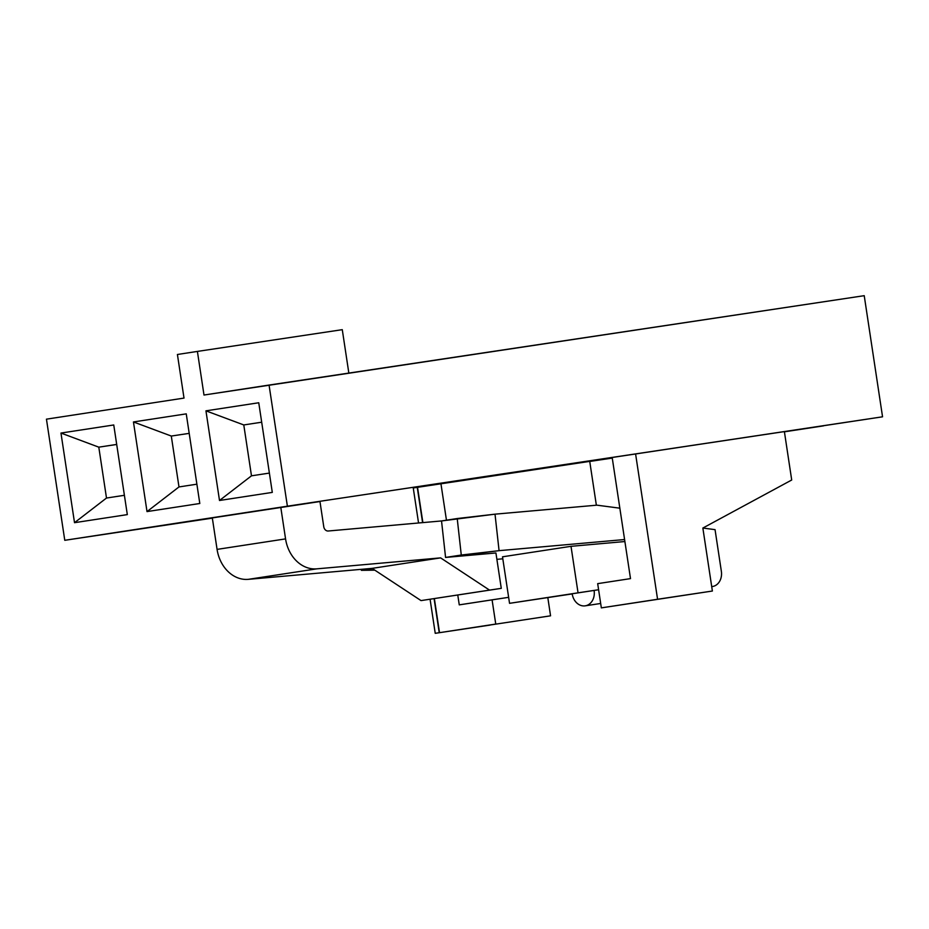 <?xml version="1.0" encoding="UTF-8"?>
<svg xmlns="http://www.w3.org/2000/svg" width="929" height="929" viewBox="0 0 929 929"><rect width="100%" height="100%" fill="white"/><g stroke="black" fill="none" stroke-linecap="round" stroke-linejoin="round"><path stroke-width="1.39" d="M184.012 398.088L46.45 419.165L64.775 540.306L287.386 506.189L269.062 385.059L203.997 395.034L197.401 351.417L177.416 354.483L184.012 398.088L177.416 354.483L197.401 351.417L203.997 395.034L864.225 295.677L269.062 385.059L287.386 506.189L64.775 540.306L46.45 419.165L184.012 398.088M74.517 522.69L60.966 433.053L113.756 424.971L127.319 514.608L74.517 522.69L106.498 498.037L98.799 447.163L116.706 444.422L98.799 447.163L116.706 444.468L98.799 447.163L60.966 433.053L98.799 447.163L106.498 498.037L74.517 522.69L127.319 514.608L113.756 424.971L60.966 433.053L74.517 522.69M147.014 511.589L133.451 421.952L186.253 413.858L199.805 503.495L147.014 511.589L178.983 486.935L171.296 436.049L189.202 433.367L171.296 436.049L133.451 421.952L171.296 436.049L178.983 486.935L147.014 511.589L199.805 503.495L186.253 413.858L133.451 421.952L147.014 511.589M219.499 500.487L205.948 410.839L258.75 402.756L272.302 492.393L219.499 500.487L251.48 475.822L243.781 424.948L261.688 422.207L243.781 424.948L261.688 422.207L243.781 424.948L205.948 410.839L243.781 424.948L251.48 475.822L219.499 500.487L272.302 492.393L258.75 402.756L205.948 410.839L219.499 500.487M348.839 373.075L342.278 329.667L197.401 351.417L342.278 329.667L348.839 373.075M413.254 487.969L589.729 461.376L596.36 505.213L589.729 461.376L417.539 487.307L422.881 522.609L417.539 487.307L413.254 487.969L418.549 522.992L413.254 487.969M212.346 518.138L64.775 540.306L212.346 518.138M612.269 458.078L589.741 461.458L612.269 458.078M490.059 625.089L435.236 633.323L430.081 599.24L435.236 633.323L439.231 632.707L434.087 598.636L439.231 632.707L435.236 633.323L490.059 625.089M824.847 425.528L287.386 506.189L882.55 416.807L864.225 295.677L882.55 416.807L824.847 425.528M784.413 431.822L823.477 425.865L784.413 431.822M612.176 457.486L784.378 431.555L791.705 480.003L702.858 528.044L712.38 591.03L657.569 599.263L635.587 453.898L612.176 457.486L630.501 578.616L597.684 583.644L601.342 607.88L657.569 599.263L635.587 453.898L784.378 431.555L791.705 480.003L702.858 528.044L712.38 591.03L601.342 607.88L712.38 591.03L601.342 607.88L597.684 583.644L630.501 578.616L612.176 457.486M212.311 517.906L319.959 501.532L323.768 526.731A4.9 3.96 81.3 0 0 328.227 531.005L441.53 520.948L445.572 557.435L495.923 552.976L501.277 588.347L421.034 600.598L372.111 568.374L248.252 579.348A34.303 27.719 -98.7 0 1 217.072 549.387L212.311 517.906L217.072 549.387L285.563 538.89L280.802 507.42L319.959 501.532L323.768 526.731A4.9 3.96 81.3 0 0 328.227 531.005L441.53 520.948L445.572 557.435L495.923 552.976L501.277 588.347L421.034 600.598L501.277 588.347L489.537 590.112L440.613 557.876L316.754 568.85L248.252 579.348L372.111 568.374L440.613 557.876L372.111 568.374L421.034 600.598L489.537 590.112L440.613 557.876L316.754 568.85A34.303 27.719 -98.7 0 1 285.563 538.89A34.303 27.719 81.3 0 0 316.754 568.85L248.252 579.348A34.303 27.719 -98.7 0 1 217.072 549.387L285.563 538.89L280.802 507.42L212.311 517.906M434.366 598.601L439.522 632.672L495.749 624.056L492.08 599.832L459.263 604.86L457.765 595.013L459.263 604.86L508.639 597.335L492.08 599.832L495.749 624.056L439.522 632.672L550.56 615.822L439.522 632.672L434.366 598.601M446.454 520.194L440.938 483.719L446.454 520.194M422.59 522.632L417.249 487.353L422.59 522.632M547.808 597.579L550.56 615.822L547.808 597.579M372.506 568.629L361.381 570.336L374.828 570.162L361.381 570.336L372.506 568.629M496.887 559.339L502.81 558.817L496.887 559.339M502.508 556.808L571.01 546.322L624.892 541.537L571.01 546.322L502.508 556.808L509.545 603.327L502.508 556.808M624.59 539.54L499.07 550.665L445.572 557.435L461.272 555.031L457.219 518.533L441.53 520.948L495.018 514.167L596.906 505.167L619.852 508.186L596.906 505.167L495.018 514.167L499.07 550.665L624.59 539.54M361.265 569.338L361.381 570.336L361.265 569.338M702.858 528.032L715.051 529.646L721.357 571.312A13.726 11.09 -98.7 0 1 711.719 586.605A13.726 11.09 81.3 0 0 712.473 586.524A13.726 11.09 81.3 0 0 721.357 571.312L715.051 529.646L702.858 528.032M594.119 590.623A13.726 11.09 -98.7 0 1 585.212 605.836A13.726 11.09 -98.7 0 1 572.194 593.921L509.545 603.327L572.194 593.921A13.726 11.09 -98.7 0 0 585.235 605.836L600.68 603.467M598.601 589.741L578.047 592.83L571.01 546.322L578.047 592.83L509.545 603.327L598.601 589.741M461.272 555.031L499.07 550.665L495.018 514.167L457.219 518.533L461.272 555.031M124.393 495.296L106.498 498.037L124.393 495.296M196.89 484.183L178.983 486.935L196.89 484.183M269.375 473.082L251.48 475.822L269.375 473.082M711.719 586.629L712.473 586.524"/></g></svg>
